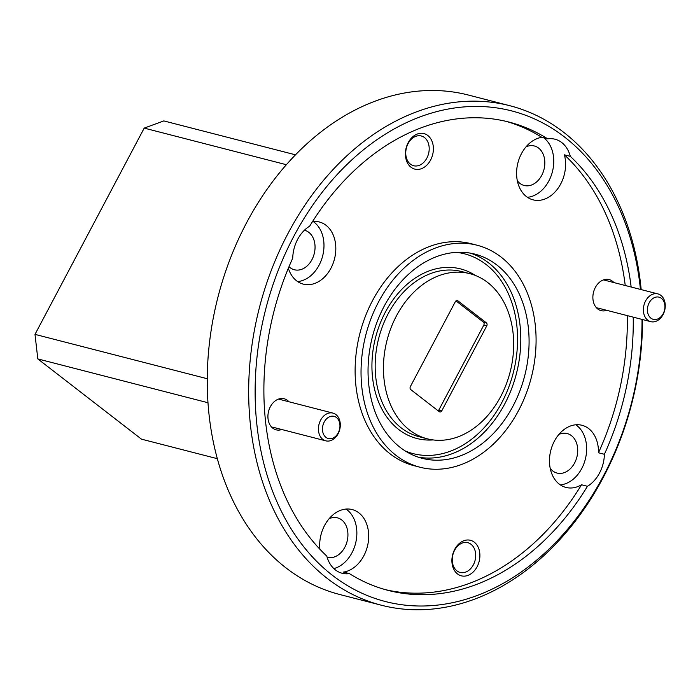 <?xml version="1.0" encoding="UTF-8"?>
<svg xmlns="http://www.w3.org/2000/svg" width="700" height="700" viewBox="0 0 700 700"><rect width="100%" height="100%" fill="white"/><g stroke="black" fill="none" stroke-linecap="round" stroke-linejoin="round"><path stroke-width="1.05" d="M409.5 430.01A85.269 63.569 104.4 0 0 427.297 438.812A85.269 63.569 104.4 0 0 506.091 384.668A85.269 63.569 104.4 0 0 487.629 282.45A85.269 63.569 104.4 0 0 469.831 273.656A85.269 63.569 104.4 0 0 391.037 327.793A85.269 63.569 104.4 0 0 409.5 430.01M496.869 265.002A105.446 78.601 104.4 0 0 474.854 254.118A105.446 78.601 104.4 0 0 377.422 321.072A105.446 78.601 104.4 0 0 400.26 447.466A105.446 78.601 104.4 0 0 422.266 458.343A105.446 78.601 104.4 0 0 519.697 391.396A105.446 78.601 104.4 0 0 496.869 265.002M288.348 268.24A32.095 23.922 104.4 0 0 296.608 280.822A32.095 23.922 104.4 0 0 303.31 284.13A32.095 23.922 104.4 0 0 332.964 263.76A32.095 23.922 104.4 0 0 326.016 225.286A32.095 23.922 104.4 0 0 319.314 221.979A32.095 23.922 104.4 0 0 312.55 221.541M631.155 287.017A241.832 180.276 104.4 0 0 570.325 156.354L564.41 154.831A32.095 23.922 104.4 0 1 558.259 187.976A32.095 23.922 104.4 0 1 533.094 199.85A32.095 23.922 104.4 0 1 526.391 196.543A32.095 23.922 104.4 0 1 517.956 162.697A32.095 23.922 104.4 0 1 541.8 137.331L547.724 138.854A241.832 180.276 104.4 0 0 508.865 122.036A241.832 180.276 104.4 0 0 309.68 226.17A32.095 23.922 104.4 0 0 292.731 258.178A241.832 180.276 104.4 0 0 326.795 556.106A32.095 23.922 104.4 0 0 335.414 569.931A32.095 23.922 104.4 0 0 342.116 573.247A32.095 23.922 104.4 0 0 349.405 573.606A241.832 180.276 104.4 0 0 388.264 590.424A241.832 180.276 104.4 0 0 587.449 486.299L581.534 484.767A241.832 180.276 104.4 0 1 385.306 589.628M297.658 281.575A32.095 23.922 104.4 0 0 322.429 256.786A32.095 23.922 104.4 0 0 314.178 222.241A32.095 23.922 104.4 0 0 313.127 221.489M349.405 573.606L343.49 572.084A32.095 23.922 104.4 0 0 367.334 546.718A32.095 23.922 104.4 0 0 358.899 512.881A32.095 23.922 104.4 0 0 352.196 509.565A32.095 23.922 104.4 0 0 319.9 549.246M333.848 568.584A32.095 23.922 104.4 0 0 355.836 542.273A32.095 23.922 104.4 0 0 347.06 509.827A32.095 23.922 104.4 0 0 346.019 509.075M570.325 156.354A32.095 23.922 104.4 0 0 561.715 142.529A32.095 23.922 104.4 0 0 555.012 139.221A32.095 23.922 104.4 0 0 547.724 138.854M527.441 197.295A32.095 23.922 104.4 0 0 552.204 172.506A32.095 23.922 104.4 0 0 543.961 137.961A32.095 23.922 104.4 0 0 543.821 137.856M587.449 486.299A32.095 23.922 104.4 0 0 604.398 454.291L598.483 452.769A32.095 23.922 104.4 0 0 588.683 428.592A32.095 23.922 104.4 0 0 581.98 425.285A32.095 23.922 104.4 0 0 552.326 445.664A32.095 23.922 104.4 0 0 559.274 484.129A32.095 23.922 104.4 0 0 565.976 487.436A32.095 23.922 104.4 0 0 581.534 484.767M560.324 484.881A32.095 23.922 104.4 0 0 585.095 460.093A32.095 23.922 104.4 0 0 576.844 425.547A32.095 23.922 104.4 0 0 575.794 424.795M474.302 542.202A18.34 13.667 104.4 0 0 454.694 549.386A18.34 13.667 104.4 0 0 457.494 573.93A18.34 13.667 104.4 0 0 477.102 566.738A18.34 13.667 104.4 0 0 474.302 542.202M471.012 544.285A15.356 11.445 104.4 0 0 467.801 542.692A15.356 11.445 104.4 0 0 453.617 552.449A15.356 11.445 104.4 0 0 456.942 570.859A15.356 11.445 104.4 0 0 460.145 572.442A15.356 11.445 104.4 0 0 474.338 562.695A15.356 11.445 104.4 0 0 471.012 544.285M427.796 135.485A18.34 13.667 104.4 0 0 408.188 142.678A18.34 13.667 104.4 0 0 410.988 167.221A18.34 13.667 104.4 0 0 430.596 160.029A18.34 13.667 104.4 0 0 427.796 135.485M424.506 137.567A15.356 11.445 104.4 0 0 421.295 135.984A15.356 11.445 104.4 0 0 407.111 145.74A15.356 11.445 104.4 0 0 410.436 164.141A15.356 11.445 104.4 0 0 413.639 165.734A15.356 11.445 104.4 0 0 427.831 155.977A15.356 11.445 104.4 0 0 424.506 137.567M613.918 282.581A16.047 11.961 104.4 0 0 612.474 281.234A16.047 11.961 104.4 0 0 595.315 287.525A16.047 11.961 104.4 0 0 597.774 308.998A16.047 11.961 104.4 0 0 606.769 310.328M288.951 401.774A16.047 11.961 104.4 0 0 287.516 400.418A16.047 11.961 104.4 0 0 270.358 406.717A16.047 11.961 104.4 0 0 272.816 428.19A16.047 11.961 104.4 0 0 281.811 429.52M477.146 245.245L471.222 243.714A114.616 85.444 104.4 0 0 365.321 316.488A114.616 85.444 104.4 0 0 390.136 453.871A114.616 85.444 104.4 0 0 414.067 465.701L419.983 467.224A114.616 85.444 104.4 0 0 525.884 394.45A114.616 85.444 104.4 0 0 501.069 257.066A114.616 85.444 104.4 0 0 477.146 245.245A114.616 85.444 104.4 0 0 371.236 318.01A114.616 85.444 104.4 0 0 396.06 455.403A114.616 85.444 104.4 0 0 419.983 467.224M640.447 289.415A253.295 188.825 104.4 0 0 564.602 137.077A253.295 188.825 104.4 0 0 293.764 236.416A253.295 188.825 104.4 0 0 332.526 575.391A253.295 188.825 104.4 0 0 535.544 561.067A253.295 188.825 104.4 0 0 642.023 319.41M642.565 319.55A257.88 192.237 -75.6 0 1 381.299 605.202A257.88 192.237 -75.6 0 1 327.469 578.594A257.88 192.237 -75.6 0 1 271.626 269.474A257.88 192.237 -75.6 0 1 509.906 105.735A257.88 192.237 -75.6 0 1 563.745 132.352A257.88 192.237 -75.6 0 1 641.174 289.599M509.906 105.735L468.484 95.069A257.88 192.237 104.4 0 0 230.195 258.808A257.88 192.237 104.4 0 0 286.037 567.928A257.88 192.237 104.4 0 0 339.868 594.536L381.299 605.202M558.906 434.429A20.405 15.207 -75.6 0 1 567.227 433.554A20.405 15.207 -75.6 0 1 571.489 435.662A20.405 15.207 -75.6 0 1 575.907 460.119A20.405 15.207 -75.6 0 1 557.051 473.069A20.405 15.207 -75.6 0 1 552.799 470.969A20.405 15.207 -75.6 0 1 550.191 468.291M526.024 146.843A20.405 15.207 -75.6 0 1 534.345 145.968A20.405 15.207 -75.6 0 1 538.606 148.076A20.405 15.207 -75.6 0 1 543.016 172.532A20.405 15.207 -75.6 0 1 524.169 185.482A20.405 15.207 -75.6 0 1 519.907 183.374A20.405 15.207 -75.6 0 1 517.309 180.696M329.131 518.709A20.405 15.207 -75.6 0 1 337.453 517.843A20.405 15.207 -75.6 0 1 341.705 519.942A20.405 15.207 -75.6 0 1 346.124 544.399A20.405 15.207 -75.6 0 1 327.276 557.349A20.405 15.207 -75.6 0 1 327.145 557.322M304.43 230.221A20.405 15.207 -75.6 0 1 304.561 230.248A20.405 15.207 -75.6 0 1 308.822 232.356A20.405 15.207 -75.6 0 1 313.241 256.812A20.405 15.207 -75.6 0 1 294.385 269.762A20.405 15.207 -75.6 0 1 290.132 267.662A20.405 15.207 -75.6 0 1 289.004 266.674M455.35 301.648L410.401 386.531A2.292 1.706 104.4 0 0 410.751 389.602L439.329 411.723A2.292 1.706 104.4 0 0 439.81 411.959A2.292 1.706 104.4 0 0 441.779 410.821L486.727 325.938A2.292 1.706 104.4 0 0 486.377 322.866L457.8 300.746A2.292 1.706 104.4 0 0 457.319 300.51A2.292 1.706 104.4 0 0 455.35 301.648M455.971 300.86L483.42 322.105A2.292 1.706 -75.6 0 1 483.77 325.176L438.821 410.06A2.292 1.706 -75.6 0 1 438.191 410.839M604.398 454.291A241.832 180.276 104.4 0 0 633.229 317.144M598.483 452.769A241.832 180.276 104.4 0 0 627.305 315.621M625.231 285.495A241.832 180.276 104.4 0 0 564.41 154.831M286.396 164.719L144.209 128.109L163.817 120.916L295.54 154.831M217.298 458.675L141.47 439.154L37.809 358.916L35 334.373L144.209 128.109M207.961 402.727L37.809 358.916M35 334.373L207.226 378.717M541.8 137.331A241.832 180.276 104.4 0 0 505.899 121.31M650.921 318.176A11.463 8.54 104.4 0 0 663.171 313.679A11.463 8.54 104.4 0 0 661.421 298.34A11.463 8.54 104.4 0 0 649.163 302.838A11.463 8.54 104.4 0 0 650.921 318.176M660.887 295.382A14.324 10.684 -75.6 0 1 663.985 312.559A14.324 10.684 -75.6 0 1 650.746 321.659A14.324 10.684 -75.6 0 1 647.754 320.18A14.324 10.684 -75.6 0 1 644.656 303.004A14.324 10.684 -75.6 0 1 657.895 293.904A14.324 10.684 -75.6 0 1 660.887 295.382M325.964 437.369A11.463 8.54 104.4 0 0 338.214 432.871A11.463 8.54 104.4 0 0 336.464 417.533A11.463 8.54 104.4 0 0 324.205 422.03A11.463 8.54 104.4 0 0 325.964 437.369M335.93 414.575A14.324 10.684 -75.6 0 1 339.027 431.751A14.324 10.684 -75.6 0 1 325.789 440.842A14.324 10.684 -75.6 0 1 322.796 439.373A14.324 10.684 -75.6 0 1 319.699 422.196A14.324 10.684 -75.6 0 1 332.938 413.096A14.324 10.684 -75.6 0 1 335.93 414.575M470.671 253.207A105.446 78.601 -75.6 0 1 488.582 262.868A105.446 78.601 -75.6 0 1 512.418 386.584A105.446 78.601 -75.6 0 1 418.162 457.126M405.344 451.019A103.154 76.895 104.4 0 0 506.336 393.137A103.154 76.895 104.4 0 0 486.054 264.469A103.154 76.895 104.4 0 0 456.496 252.359M433.081 439.924A87.561 65.275 -75.6 0 1 398.685 429.485A87.561 65.275 -75.6 0 1 384.037 314.729A87.561 65.275 -75.6 0 1 475.423 275.476M469.831 273.656L461.545 271.521A85.269 63.569 104.4 0 0 382.751 325.666A85.269 63.569 104.4 0 0 401.214 427.875A85.269 63.569 104.4 0 0 419.011 436.678L427.297 438.812M456.785 300.484L457.8 300.746M483.42 322.105L486.377 322.866M483.77 325.176L486.727 325.938M438.821 410.06L441.779 410.821M650.746 321.659L597.59 307.965M657.895 293.904L603.479 279.895M325.789 440.842L272.632 427.158M332.938 413.096L278.521 399.088"/></g></svg>
